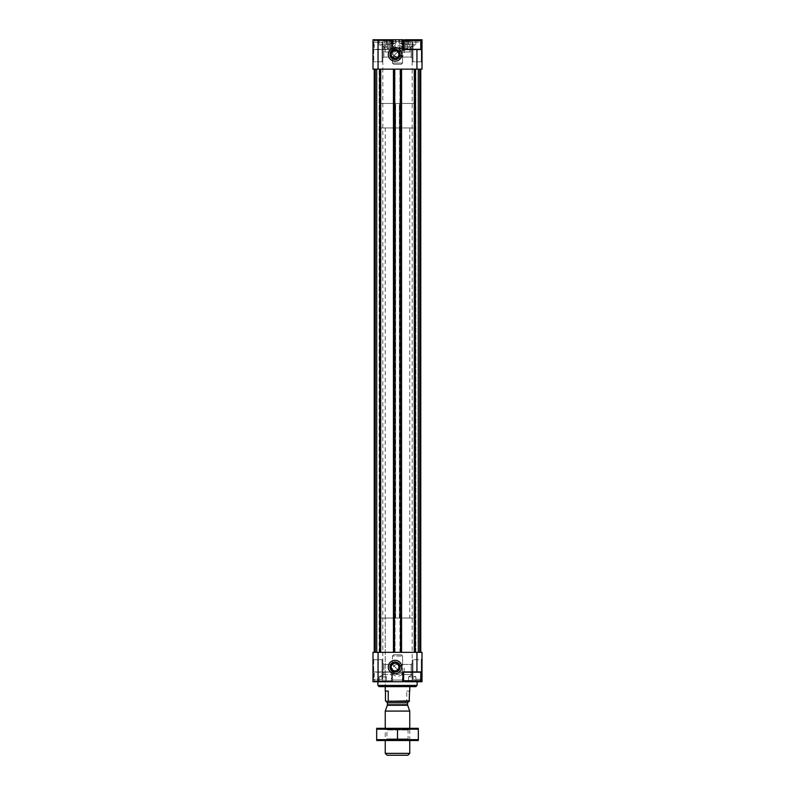 <?xml version="1.0" encoding="UTF-8"?>
<svg xmlns="http://www.w3.org/2000/svg" width="795" height="795" viewBox="0 0 795 795"><rect width="100%" height="100%" fill="white"/><g stroke="black" fill="none" stroke-linecap="round" stroke-linejoin="round"><path stroke-width="0.6" stroke-dasharray="3.98 2.98" d="M412.257 39.75L416.421 39.75L412.257 39.75M408.58 39.75L412.148 39.75L408.58 39.75M403.154 49.548L402.399 49.548L402.399 39.75L392.601 39.75L419.8 39.75L404.605 39.75M408.531 39.75L408.531 44.649L408.531 39.75M415.874 39.75L415.874 44.649L415.874 39.75M382.852 39.75L387.016 39.75L382.852 39.75M379.175 39.75L382.743 39.75L379.175 39.75M375.2 39.75L390.395 39.75L375.2 39.75L374.226 40.734L391.378 40.734L374.226 40.734L374.226 49.31L391.378 49.31L374.465 49.548M379.126 39.75L379.126 44.649L379.126 39.75M386.469 39.75L386.469 44.649L386.469 39.75M379.126 681.742L382.743 681.742L379.126 681.742L379.126 676.843L386.469 676.843L379.126 676.843L380.964 676.843L379.126 676.843L379.126 681.742M386.42 681.742L382.852 681.742L386.42 681.742M408.531 681.742L412.148 681.742L408.531 681.742L408.531 676.843L415.874 676.843L408.531 676.843L410.369 676.843L408.531 676.843L408.531 681.742M415.825 681.742L412.257 681.742L415.825 681.742M383.409 39.75L396.884 39.75L383.409 39.75L385.088 41.419L395.214 41.419L385.088 41.419L385.088 52.003L395.214 52.003L385.088 52.003M398.116 39.75L411.591 39.75L398.116 39.75L399.786 41.419L409.912 41.419L399.786 41.419L399.786 52.003L409.912 52.003L399.786 52.003M390.762 39.75L404.238 39.75L390.762 39.75L404.238 39.75L390.762 39.75L392.432 41.419L402.568 41.419L392.432 41.419L402.568 41.419L392.432 41.419L390.762 39.75M391.736 48.515L391.776 49.548L392.601 49.548L372.994 49.548L391.22 49.548A6.738 6.738 0 0 0 398.136 58.711A6.738 6.738 0 0 0 403.204 48.416A6.738 6.738 0 0 0 391.736 48.515L391.736 39.75L392.601 39.75L372.994 39.75L372.994 69.155L420.774 69.155L420.774 652.337L374.216 652.337M392.601 49.548L392.601 39.75L392.601 56.902L397.5 59.734L402.399 56.902L392.601 56.902L402.399 56.902L402.399 39.75L403.154 39.75M391.736 39.75L422.006 39.75L422.006 69.155L412.198 69.155L412.198 652.337L420.784 652.337M372.994 41.469L372.994 62.537L372.994 41.469L372.994 62.537L372.994 41.469L373.729 42.205L382.067 42.205L382.802 42.94L382.802 61.066L382.802 42.94L382.802 61.066L382.802 42.94L382.067 42.205L382.067 61.801L382.067 42.205L382.067 61.801L382.067 42.205L373.729 42.205L372.994 41.469M393.167 49.379A5.068 5.068 0 0 0 397.5 57.071A5.068 5.068 0 0 0 401.912 49.519A5.068 5.068 0 0 0 393.167 49.379M391.776 49.548L391.22 49.548M422.006 41.469L422.006 62.537L422.006 41.469L422.006 62.537L422.006 41.469L421.271 42.205L421.271 61.801L421.271 42.205L421.271 61.801L421.271 42.205L412.933 42.205L421.271 42.205L422.006 41.469M420.784 69.155L374.226 69.155L374.226 652.337L422.006 652.337L422.006 681.742L404.605 681.742M374.216 69.155L374.962 69.155L374.226 69.155L374.226 652.337L374.226 69.155L382.802 69.155L382.802 652.337L372.994 652.337L372.994 671.934L391.22 671.934A6.738 6.738 0 0 1 397.5 662.752A6.738 6.738 0 0 1 403.373 672.799A6.738 6.738 0 0 1 391.736 672.977L391.736 681.742L403.154 681.742M411.144 46.935L411.144 57.071L411.144 46.935L411.144 57.071L411.144 46.935L412.198 45.871L412.198 58.124L412.198 45.871L412.198 58.124L412.198 45.871L411.144 46.935L402.568 46.935L397.5 52.003L401.078 55.58C403.035 53.195 403.035 50.81 401.078 48.416L402.568 46.935L411.144 46.935M393.923 55.58C391.965 53.195 391.965 50.81 393.923 48.416L397.5 52.003L392.432 57.071L393.923 55.58L397.5 57.071L401.078 55.58M383.856 46.935L392.432 46.935L392.432 41.419L392.432 46.935L402.568 57.071L397.5 52.003L402.568 46.935L392.432 57.071L397.5 52.003L392.432 46.935L383.856 46.935L383.856 57.071L383.856 46.935L383.856 57.071L383.856 46.935L382.802 45.871L382.802 58.124L382.802 45.871L382.802 58.124L382.802 45.871L383.856 46.935M401.078 48.416C398.692 46.468 396.308 46.468 393.923 48.416M392.432 63.024L392.432 57.071L392.432 63.024L402.568 63.024L392.432 63.024L402.568 63.024L392.432 63.024L393.664 64.256L401.336 64.256L393.664 64.256L401.336 64.256L393.664 64.256L392.432 63.024M411.144 664.421L411.144 674.558L411.144 664.421L411.144 674.558L411.144 664.421L412.198 663.358L412.198 675.611L412.198 663.358L412.198 675.611L412.198 663.358L411.144 664.421L402.568 664.421L397.5 669.489L401.078 673.067C403.035 670.682 403.035 668.297 401.078 665.902L402.568 664.421L411.144 664.421M393.923 673.067C391.965 670.682 391.965 668.297 393.923 665.902L397.5 669.489L393.923 673.067C396.308 675.025 398.692 675.025 401.078 673.067M383.856 664.421L392.432 664.421L392.432 656.014L393.664 654.782L401.336 654.782L393.664 654.782L401.336 654.782L393.664 654.782L392.432 656.014L402.568 656.014L392.432 656.014L402.568 656.014L392.432 656.014L392.432 664.421L402.568 674.558L397.5 669.489L402.568 664.421L392.432 674.558L397.5 669.489L392.432 664.421L383.856 664.421L383.856 674.558L383.856 664.421L383.856 674.558L383.856 664.421L382.802 663.358L382.802 675.611L382.802 663.358L382.802 675.611L382.802 663.358L383.856 664.421M401.078 665.902L397.5 664.421L393.923 665.902M392.432 680.063L392.432 674.558L392.432 680.063L402.568 680.063L392.432 680.063L402.568 680.063L392.432 680.063L390.762 681.742L404.238 681.742L390.762 681.742L404.238 681.742L390.762 681.742L392.432 680.063M391.736 672.977L391.776 671.934L392.601 671.934L382.802 671.934L382.802 652.337L412.198 652.337L412.198 681.742L412.198 676.843L410.369 676.843L414.036 676.843L412.198 676.843L412.198 681.742L412.198 671.934L422.006 671.934M382.802 681.742L382.802 676.843L380.964 676.843L384.631 676.843L382.802 676.843L382.802 681.742L382.802 671.934L372.994 671.934L372.994 681.742L391.736 681.742M372.994 658.956L372.994 680.023L372.994 658.956L372.994 680.023L372.994 658.956L373.729 659.691L382.067 659.691L382.802 660.426L382.802 678.552L382.802 660.426L382.802 678.552L382.802 660.426L382.067 659.691L382.067 679.288L382.067 659.691L382.067 679.288L382.067 659.691L373.729 659.691L372.994 658.956M422.006 658.956L422.006 680.023L422.006 658.956L422.006 680.023L422.006 658.956L421.271 659.691L421.271 679.288L421.271 659.691L421.271 679.288L421.271 659.691L412.933 659.691L421.271 659.691L422.006 658.956M417.107 681.742L377.893 681.742L417.107 681.742M382.802 39.75L382.802 44.649L384.631 44.649L379.126 44.649L382.802 44.649L382.802 39.75L382.802 69.155L412.198 69.155L412.198 39.75L412.198 44.649L415.874 44.649L412.198 44.649L412.198 39.75L412.198 49.548L422.006 49.548M420.774 69.155L420.774 652.337L420.774 69.155M414.901 69.155L414.901 652.337L415.874 652.337L415.874 69.155L414.284 69.155L414.284 652.337L415.874 652.337L415.874 69.155L415.387 652.337M414.284 69.155L415.387 69.155M414.901 652.337L414.284 652.337M400.441 652.337L399.955 69.155L400.441 652.337L401.545 652.337L399.955 652.337L399.955 69.155L400.928 69.155L400.928 652.337M401.545 69.155L401.545 652.337M394.072 69.155L394.072 652.337L395.045 652.337L395.045 69.155L393.455 69.155L393.455 652.337L395.045 652.337L395.045 69.155L394.559 652.337M393.455 69.155L394.559 69.155M394.072 652.337L393.455 652.337M379.613 652.337L379.126 69.155L379.613 652.337L380.716 652.337L379.126 652.337L379.126 69.155L380.099 69.155L380.099 652.337M380.716 69.155L380.716 652.337M415.874 686.642L379.126 686.642M385.247 127.965L409.753 127.965L385.247 127.965L385.247 686.642L409.753 686.642L385.247 686.642L385.247 618.033L409.753 618.033L385.247 618.033M417.107 685.419L377.893 685.419M412.198 660.426L412.198 678.552L412.198 660.426L412.933 659.691L412.933 679.288L412.933 659.691L412.933 679.288L412.933 659.691L412.198 660.426L412.198 678.552L412.198 660.426M412.198 42.94L412.198 61.066L412.198 42.94L412.933 42.205L412.933 61.801L412.933 42.205L412.933 61.801L412.933 42.205L412.198 42.94L412.198 61.066L412.198 42.94M397.5 664.421A5.068 5.068 0 0 1 401.882 672.023A5.068 5.068 0 0 1 393.118 672.023A5.068 5.068 0 0 1 397.5 664.421M391.776 671.934L391.22 671.934M395.045 661.977A5.068 5.068 0 0 1 399.438 669.569A5.068 5.068 0 0 1 390.663 669.569A5.068 5.068 0 0 1 395.045 661.977A5.068 5.068 0 0 1 399.438 669.569A5.068 5.068 0 0 1 390.663 669.569A5.068 5.068 0 0 1 395.045 661.977M395.045 59.516A5.068 5.068 0 0 0 399.438 51.923A5.068 5.068 0 0 0 390.663 51.923A5.068 5.068 0 0 0 395.045 59.516M380.964 618.033L380.964 103.459L414.036 103.459L380.964 103.459L414.036 103.459L380.964 103.459L380.964 618.033L414.036 618.033L414.036 103.459L414.036 618.033L380.964 618.033M403.154 671.934L402.399 671.934L402.399 681.742M402.399 671.934L412.198 671.934M403.87 671.934L420.535 671.934L403.87 671.934M392.601 671.934L392.601 681.742M374.465 671.934L391.378 672.182L374.226 672.182L374.226 680.759L391.378 680.759L374.226 680.759L375.2 681.742L390.395 681.742L375.2 681.742M402.399 49.548L412.198 49.548M420.535 49.548L403.87 49.548L420.535 49.548M420.774 680.759L403.622 680.759M420.774 672.182L403.622 672.182M414.036 676.843L415.874 676.843L414.036 676.843M415.874 676.843L415.874 681.742L415.874 676.843L412.198 674.716L408.531 676.843M420.774 49.31L403.622 49.31M420.774 40.734L403.622 40.734M384.631 676.843L386.469 676.843L384.631 676.843M386.469 676.843L386.469 681.742L386.469 676.843L382.802 674.716L379.126 676.843M384.631 44.649L379.126 44.649L384.631 44.649M386.469 44.649L382.802 46.776L379.126 44.649M408.531 44.649L412.198 44.649L408.531 44.649L410.369 44.649L408.531 44.649L412.198 46.776L415.874 44.649L410.369 44.649L415.874 44.649M387.712 701.339L385.992 701.339M407.288 701.339L385.794 701.339M407.09 701.339L385.466 700.852M385.247 691.054L388.228 691.054M406.772 691.054L409.534 691.054L406.772 691.054L406.772 700.852M407.875 755.25L387.125 755.25M409.753 753.372L385.247 753.372M409.753 711.078L385.247 711.078M376.79 728.299L409.753 728.299L385.247 728.299L386.907 729.949L408.093 729.949L386.907 729.949L386.907 738.893L408.093 738.893L386.907 738.893L385.247 740.552L409.753 740.552L385.247 740.552L385.247 728.299L418.21 728.299M380.964 127.965L380.964 103.459L380.964 127.965L414.036 127.965L414.036 103.459L414.036 127.965L380.964 127.965M418.329 729.194L376.671 729.194L376.671 739.648L418.329 739.648L418.329 729.194M397.5 729.194L397.5 739.648M376.79 740.552L418.21 740.552M390.146 39.75L394.807 39.75L390.146 39.75M390.146 41.221L396.278 41.221L390.146 41.221M390.146 43.208L396.278 43.208L390.146 43.208M390.146 48.296L396.278 48.296L390.146 48.296M390.146 50.532L396.278 50.532L390.146 50.532M390.146 52.003L394.807 52.003L390.146 52.003M388.069 40.128L389.143 40.128L387.066 39.889L388.069 40.128L388.069 45.871L387.066 45.871L388.069 45.871L387.066 45.871L388.069 45.871L388.069 40.128M389.143 40.128L392.223 40.128L389.143 40.128L389.143 45.871L391.16 45.871L389.143 45.871L391.16 45.871L390.146 45.871L390.146 39.889L390.146 45.871L389.143 45.871L389.143 40.128M392.223 40.128L393.296 40.128L392.223 40.128L392.223 45.871L393.237 45.871L392.223 45.871L393.237 45.871L392.223 45.871L392.223 40.128M390.146 48.227L386.996 48.227L390.146 48.227M391.16 40.128L391.16 45.871L391.16 40.128M393.237 40.128L393.237 45.871L393.237 40.128M387.066 40.128L387.066 45.871L387.066 40.128M404.854 39.75L400.193 39.75L404.854 39.75M404.854 41.221L398.722 41.221L404.854 41.221M404.854 43.208L398.722 43.208L404.854 43.208M404.854 48.296L398.722 48.296L404.854 48.296M404.854 50.532L398.722 50.532L404.854 50.532M404.854 52.003L400.193 52.003L404.854 52.003M402.777 40.128L401.704 40.128L402.777 40.128L402.777 45.871L401.763 45.871L402.777 45.871L401.763 45.871L402.777 45.871L402.777 40.128M403.84 40.128L406.931 40.128L403.84 40.128L403.84 45.871L405.857 45.871L403.84 45.871L405.857 45.871L404.854 45.871L404.854 39.889L404.854 45.871L403.84 45.871L403.84 40.128M406.931 40.128L408.004 40.128L406.931 40.128L406.931 45.871L407.934 45.871L406.931 45.871L407.934 45.871L406.931 45.871L406.931 40.128M404.854 48.227L408.004 48.227L404.854 48.227M405.857 40.128L405.857 45.871L405.857 40.128M407.934 40.128L407.934 45.871L407.934 40.128M401.763 40.128L401.763 45.871L401.763 40.128M414.771 69.155L414.771 652.337M401.058 69.155L401.058 652.337M393.942 69.155L393.942 652.337M380.229 69.155L380.229 652.337M373.729 659.691L373.729 679.288L373.729 659.691M373.729 42.205L373.729 61.801L373.729 42.205M395.662 618.033L395.662 103.459L395.662 618.033M399.338 618.033L399.338 103.459L399.338 618.033M407.547 702.81L387.453 702.81M407.636 705.264L387.364 705.264M407.547 704.758L387.453 704.758M395.662 127.965L395.662 103.459L395.662 127.965M399.338 127.965L399.338 103.459L399.338 127.965M390.146 43.636L395.542 43.636L390.146 43.636M390.146 44.48L385.247 44.48L390.146 44.48M390.146 47.024L385.247 47.024L390.146 47.024M390.146 47.879L395.542 47.879L390.146 47.879M404.854 43.636L399.458 43.636L404.854 43.636M404.854 44.48L409.753 44.48L404.854 44.48M404.854 47.024L409.753 47.024L404.854 47.024M404.854 47.879L399.458 47.879L404.854 47.879M408.531 40.058L407.984 39.75M415.874 40.058L416.421 39.75M379.126 40.058L378.579 39.75M386.469 40.058L387.016 39.75M379.126 681.424L378.579 681.742M386.469 681.424L387.016 681.742M408.531 681.424L407.984 681.742M415.874 681.424L416.421 681.742M402.568 57.071L411.144 57.071L412.198 58.124L411.144 57.071L402.568 57.071L402.568 63.024L401.336 64.256L402.568 63.024L402.568 57.071M383.856 57.071L392.432 57.071L383.856 57.071L382.802 58.124L383.856 57.071M402.568 46.935L402.568 41.419L404.238 39.75L402.568 41.419L402.568 46.935M402.568 674.558L411.144 674.558L412.198 675.611L411.144 674.558L402.568 674.558L402.568 680.063L404.238 681.742L402.568 680.063L402.568 674.558M383.856 674.558L392.432 674.558L383.856 674.558L382.802 675.611L383.856 674.558M402.568 664.421L402.568 656.014L401.336 654.782L402.568 656.014L402.568 664.421M374.962 69.155L374.962 652.337M420.038 69.155L420.038 652.337M373.729 679.288L372.994 680.023L373.729 679.288L382.067 679.288L382.802 678.552L382.067 679.288L373.729 679.288M412.933 679.288L412.198 678.552L412.933 679.288L421.271 679.288L422.006 680.023L421.271 679.288L412.933 679.288M373.729 61.801L372.994 62.537L373.729 61.801L382.067 61.801L382.802 61.066L382.067 61.801L373.729 61.801M412.933 61.801L412.198 61.066L412.933 61.801L421.271 61.801L422.006 62.537L421.271 61.801L412.933 61.801M409.753 127.965L409.753 618.033M409.912 52.003L409.912 41.419L411.591 39.75M395.214 52.003L395.214 41.419L396.884 39.75M391.13 49.548L391.378 40.734L390.395 39.75M390.395 681.742L391.378 680.759L391.13 671.934M409.753 740.552L409.753 728.299L408.093 729.949L408.093 738.893L409.753 740.552M385.496 39.75L384.025 41.221L384.025 43.208L385.247 44.48L385.247 47.024L384.025 48.296L384.025 50.532L385.496 52.003M394.807 39.75L396.278 41.221L396.278 43.208L395.045 44.48L395.045 47.024L396.278 48.296L396.278 50.532L394.807 52.003M386.35 39.75L386.996 40.128L386.996 48.227L390.146 50.045L393.296 48.227L393.296 40.128L393.942 39.75M400.193 39.75L398.722 41.221L398.722 43.208L399.955 44.48L399.955 47.024L398.722 48.296L398.722 50.532L400.193 52.003M409.505 39.75L410.975 41.221L410.975 43.208L409.753 44.48L409.753 47.024L410.975 48.296L410.975 50.532L409.505 52.003M401.058 39.75L401.704 40.128L401.704 48.227L404.854 50.045L408.004 48.227L408.004 40.128L408.65 39.75"/><path stroke-width="1.19" d="M403.87 49.548L403.622 40.734L404.605 39.75L422.006 39.75L422.006 69.155L414.284 69.155L414.284 652.337L372.994 652.337L372.994 681.742L378.052 681.742L378.052 652.337M422.006 49.548L403.154 49.548L403.154 39.75L372.994 39.75L372.994 69.155L374.226 69.155M395.045 61.195A6.738 6.738 0 0 0 400.889 51.079A6.738 6.738 0 0 0 389.212 51.079A6.738 6.738 0 0 0 395.045 61.195M378.052 39.75L378.052 69.155M416.948 49.548L416.948 69.155M416.948 652.337L416.948 671.934L422.006 671.934L422.006 681.742L419.8 681.742L420.774 680.759L420.774 672.182L403.622 672.182L403.622 680.759L420.774 680.759M420.774 652.337L422.006 652.337L422.006 671.934M416.948 671.934L403.154 671.934L403.154 681.742L378.052 681.742M395.045 660.297A6.738 6.738 0 0 1 400.889 670.404A6.738 6.738 0 0 1 389.212 670.404A6.738 6.738 0 0 1 395.045 660.297M414.284 69.155L374.216 69.155L374.226 652.337M420.774 69.155L420.784 652.337L414.284 652.337M401.545 69.155L401.545 652.337M393.455 69.155L393.455 652.337M380.716 69.155L380.716 652.337M417.107 685.419L377.893 685.419L379.126 686.642L415.874 686.642L417.107 685.419L417.107 681.742M377.893 685.419L377.893 681.742M395.045 661.977A5.068 5.068 0 0 1 399.438 669.569A5.068 5.068 0 0 1 390.663 669.569A5.068 5.068 0 0 1 395.045 661.977M395.045 59.516A5.068 5.068 0 0 0 399.438 51.923A5.068 5.068 0 0 0 390.663 51.923A5.068 5.068 0 0 0 395.045 59.516M403.622 680.759L404.605 681.742L419.8 681.742M403.622 49.31L420.774 49.31L420.774 40.734L403.622 40.734M409.008 701.339L407.547 702.81L387.453 702.81L385.992 701.339L409.206 701.339L409.534 691.054M385.466 691.054L385.466 700.852L385.992 701.339M387.91 701.339L409.534 700.852M388.228 700.852L388.228 691.054L385.247 691.054L385.247 686.642M409.753 753.372L385.247 753.372L387.125 755.25L407.875 755.25L409.753 753.372L409.753 740.552M385.247 728.299L385.247 711.078L409.753 711.078L409.753 728.299M385.247 753.372L385.247 740.552M387.453 702.81L387.364 705.264L385.247 711.078M418.329 728.329L376.671 728.329M418.329 729.194L418.329 739.648L376.671 739.648L376.671 729.194L418.329 729.194M397.5 729.194L397.5 739.648M418.329 740.513L376.671 740.513M375.25 69.155L375.25 652.337M419.75 69.155L419.75 652.337M418.289 69.155L418.289 652.337M415.268 69.155L415.268 652.337M400.561 69.155L400.561 652.337M394.439 69.155L394.439 652.337M379.732 69.155L379.732 652.337M376.711 69.155L376.711 652.337M395.045 663.199A3.836 3.836 0 0 1 398.375 668.953A3.836 3.836 0 0 1 391.726 668.953A3.836 3.836 0 0 1 395.045 663.199M395.045 58.293A3.836 3.836 0 0 0 398.375 52.53A3.836 3.836 0 0 0 391.726 52.53A3.836 3.836 0 0 0 395.045 58.293M387.364 705.264L407.636 705.264L409.753 711.078M387.453 704.758L407.547 704.758L407.636 705.264M419.8 39.75L420.774 40.734M409.753 691.054L409.753 686.642M407.547 704.758L407.547 702.81"/></g></svg>
